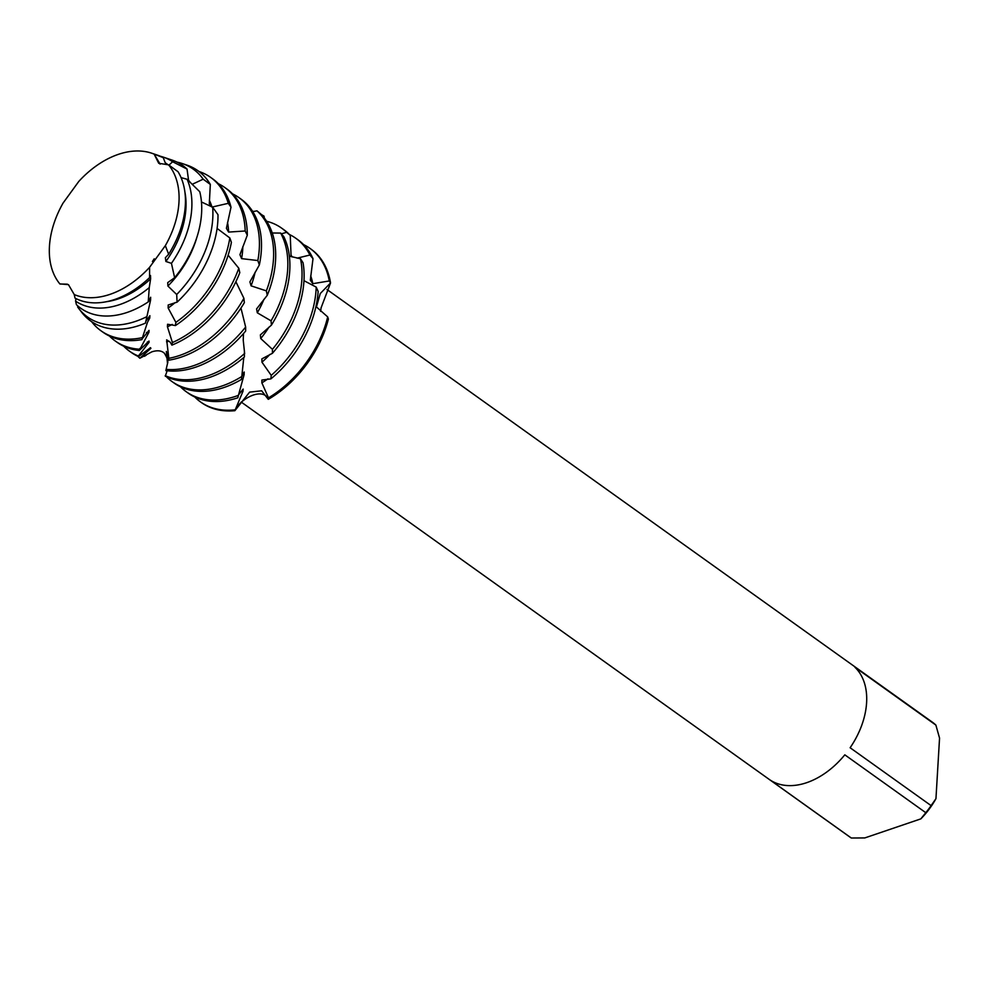 <?xml version="1.0" encoding="UTF-8"?>
<svg xmlns="http://www.w3.org/2000/svg" width="989" height="989" viewBox="0 0 989 989"><rect width="100%" height="100%" fill="white"/><g stroke="black" fill="none" stroke-linecap="round" stroke-linejoin="round"><path stroke-width="1.48" d="M165.348 245.643L168.637 254.235A83.113 55.829 -54.4 0 0 185.314 205.378A83.113 55.829 -54.4 0 0 178.032 171.715L168.575 164.829A81.321 54.618 -54.4 0 1 178.96 202.337A81.321 54.618 -54.4 0 1 165.348 245.643L149.611 267.277L165.348 245.643A81.321 54.618 -54.4 0 0 178.96 202.337A81.321 54.618 -54.4 0 0 168.575 164.829L158.722 163.296L154.148 154.123L160.131 164.149M68.451 284.647L59.834 283.88L68.451 284.647L74.262 294.586A81.321 54.618 -54.4 0 0 149.611 267.277L149.586 277.6L150.501 275.498L150.612 278.861L149.265 287.589A84.943 57.053 125.6 0 1 119.78 304.563A84.943 57.053 125.6 0 1 75.597 301.138L76.425 304.686A87.712 58.92 -54.4 0 0 127.247 312.4A87.712 58.92 -54.4 0 0 148.239 301.905L149.265 287.589M78.786 181.432A81.321 54.618 -54.4 0 1 151.676 153.196A81.321 54.618 -54.4 0 1 154.148 154.123A81.321 54.618 -54.4 0 0 78.786 181.432L63.061 203.079A81.321 54.618 -54.4 0 0 49.45 246.372A81.321 54.618 -54.4 0 0 59.834 283.88L59.834 283.88A81.321 54.618 -54.4 0 1 59.006 282.842L59.872 283.967M241.18 402.016L850.144 837.238A70.714 47.497 -54.4 0 0 851.306 838.017L770.332 780.148A70.714 47.497 -54.4 0 0 844.816 754.83L925.791 812.698A70.714 47.497 -54.4 0 0 931.094 805.615L850.12 747.746A70.714 47.497 -54.4 0 0 866.599 702.697A70.714 47.497 -54.4 0 0 854.904 667.216L935.878 725.085A70.714 47.497 -54.4 0 0 932.367 722.18L326.976 289.505M297.12 258.154L309.916 255.026L313.006 258.661L310.311 280.184L312.808 283.695L329.275 280.95L330.536 282.941L320.263 293.56L316.418 307.047L320.263 293.56L330.536 282.941L321.066 307.913L320.646 311.387M270.875 378.898A94.276 63.333 -54.4 0 0 318.137 291.396L316.208 287.107A94.276 63.333 125.6 0 1 316.097 289.468A94.276 63.333 125.6 0 1 271.233 375.363L270.875 378.898L261.9 380.048L261.875 382.842L268.489 397.85L268.266 399.333C263.408 386.823 240.339 398.184 234.863 410.695L249.611 392.126L261.665 390.791L268.266 399.333A94.276 63.333 -54.4 0 0 328.385 319.051L327.693 316.9L315.961 306.516M200.928 402.214A94.276 63.333 -54.4 0 0 234.863 410.695L242.997 391.236L243.17 389.073L238.448 394.982M303.598 244.629A94.276 63.333 125.6 0 1 310.052 248.437L311.078 249.179A94.276 63.333 -54.4 0 1 330.536 282.941A94.276 63.333 -54.4 0 0 310.558 248.808M935.878 725.085L939.55 738.103L935.953 798.679L931.094 805.615M925.791 812.698L920.821 818.88A63.642 42.75 -54.4 0 0 935.953 798.679M920.821 818.88L864.794 837.93L851.306 838.017M129.374 351.083L131.45 352.566A94.276 63.333 -54.4 0 0 138.46 356.621L138.423 356.028A94.276 63.333 125.6 0 1 129.374 351.083A94.276 63.333 125.6 0 1 123.687 346.212M177.08 302.152A92.311 62.01 -54.4 0 0 217.852 220.893A92.311 62.01 -54.4 0 0 217.988 214.687L212.66 207.233A90.877 61.046 125.6 0 1 212.759 218.47A90.877 61.046 125.6 0 1 176.697 294.499L177.08 302.152L168.192 304.995L168.155 308.024L175.869 322.365L175.424 325.566L167.561 324.256L167.425 326.766L172.432 342.553L171.888 345.136L170.256 342.243L166.659 339.833L168.847 358.327L168.365 360.243L166.362 351.454L167.5 363.544C168.377 361.492 167.339 358.055 164.397 353.246C161.528 350.563 157.35 350.094 151.849 351.837L139.857 358.241A94.276 63.333 125.6 0 1 137.904 356.361M144.567 356.287A94.276 63.333 125.6 0 1 143.9 355.026M100.965 330.771L103.041 332.255A94.276 63.333 -54.4 0 0 141.959 339.61L142.453 337.62A94.276 63.333 125.6 0 1 100.965 330.771A94.276 63.333 125.6 0 1 91.606 321.66M142.453 337.62L147.497 322.278L149.747 318.075M318.137 291.396L317.84 290.704M186.204 391.693L188.269 393.177A94.276 63.333 -54.4 0 0 237.855 397.776L238.398 395.377A94.276 63.333 125.6 0 1 236.198 396.156A94.276 63.333 125.6 0 1 186.204 391.693A94.276 63.333 125.6 0 1 180.517 386.823M241.984 376.389A94.276 63.333 125.6 0 1 221.993 386.007A94.276 63.333 125.6 0 1 171.999 381.544L174.064 383.015A94.276 63.333 -54.4 0 0 224.058 387.478A94.276 63.333 -54.4 0 0 241.489 379.417L243.788 357.486M300.495 258.784A94.276 63.333 125.6 0 1 301.892 279.318A94.276 63.333 125.6 0 1 272.432 349.34L272.408 353.308A94.276 63.333 -54.4 0 0 303.969 280.789A94.276 63.333 -54.4 0 0 303.054 262.777L300.495 258.784L289.357 256.114M167.19 377.081L166.993 377.353A94.276 63.333 125.6 0 0 171.999 381.544M167.153 370.751L165.299 376.166A94.276 63.333 -54.4 0 0 209.853 377.328A94.276 63.333 -54.4 0 0 244.407 356.942L244.382 351.738M280.641 233.07A94.276 63.333 125.6 0 1 287.688 269.156A94.276 63.333 125.6 0 1 271.048 320.844L271.431 325.121A94.276 63.333 -54.4 0 0 289.752 270.64A94.276 63.333 -54.4 0 0 283.794 236.631L280.641 233.07L272.259 232.996M244.716 353.37A94.276 63.333 125.6 0 1 207.789 375.845A94.276 63.333 125.6 0 1 165.225 375.647M167.5 363.544L165.855 370.591A94.276 63.333 -54.4 0 0 195.649 367.179A94.276 63.333 -54.4 0 0 245.655 331.043L245.643 327.038L240.957 308.074M256.955 210.83A94.276 63.333 125.6 0 1 273.483 259.007A94.276 63.333 125.6 0 1 266.362 290.877L267.265 295.291A94.276 63.333 -54.4 0 0 275.548 260.49A94.276 63.333 -54.4 0 0 260.626 213.822L256.955 210.83L252.776 211.646M166.412 352.801A79.825 53.616 -54.4 0 0 167.252 352.863M245.643 327.038A94.276 63.333 125.6 0 1 193.584 365.695A94.276 63.333 125.6 0 1 166.127 369.379M168.365 360.243A94.276 63.333 -54.4 0 0 181.444 357.029A94.276 63.333 -54.4 0 0 244.357 302.622L243.9 298.319L235.877 281.717M259.279 248.857A94.276 63.333 125.6 0 1 257.845 260.552L259.341 264.953A94.276 63.333 -54.4 0 0 261.343 250.341A94.276 63.333 -54.4 0 0 241.093 199.16L239.017 197.676A94.276 63.333 125.6 0 1 259.279 248.857M166.56 341.786A79.825 53.616 -54.4 0 0 169.119 341.23M243.9 298.319A94.276 63.333 125.6 0 1 179.38 355.546A94.276 63.333 125.6 0 1 168.847 358.327M146.446 316.839A90.877 61.046 125.6 0 1 135.753 321.314A90.877 61.046 125.6 0 1 78.712 308.444L81.679 312.289A92.311 62.01 -54.4 0 0 139.61 325.369A92.311 62.01 -54.4 0 0 145.445 323.131L150.575 300.149L150.649 297.244L148.239 301.905M78.094 306.182L77.612 306.961A90.877 61.046 125.6 0 0 78.712 308.444M187.069 179.256A84.943 57.053 125.6 0 1 191.767 208.444A84.943 57.053 125.6 0 1 171.443 263.346L174.633 277.724A87.712 58.92 -54.4 0 0 201.583 213.13A87.712 58.92 -54.4 0 0 199.753 191.73L187.069 179.256L181.074 177.624M106.404 301.719A79.825 53.616 -54.4 0 0 118.26 298.888A79.825 53.616 -54.4 0 0 150.612 278.861M75.906 298.567L75.597 301.138M149.611 267.277A81.321 54.618 -54.4 0 1 74.262 294.586L75.003 298.097A83.113 55.829 -54.4 0 0 114.872 299.42A83.113 55.829 -54.4 0 0 149.586 277.6M63.061 203.079A81.321 54.618 -54.4 0 0 49.45 246.372A81.321 54.618 -54.4 0 0 59.006 282.842M139.857 358.241L150.909 348.326L150.513 347.695L138.46 356.621M138.423 356.028L149.092 342.268L148.993 341.057L139.288 350.502L148.968 332.193L149.042 330.375L142.156 338.831M146.904 319.113A79.825 53.616 -54.4 0 0 149.735 318.075L149.883 315.689L145.717 321.499M152.417 261.492L154.222 258.809M168.637 254.235L165.386 257.721L165.88 261.467L171.443 263.346M174.633 277.724L167.734 282.594L167.895 286.031L176.697 294.499M316.208 287.107L303.969 280.678M261.257 214.465L264.063 216.158L264.323 218.013M281.333 233.837L286.637 232.316L290.247 235.382L291.1 256.646M67.339 284.152L60.218 284.028M238.398 395.377L244.11 374.732L244.209 372.025L241.946 375.078M171.888 345.136A94.276 63.333 -54.4 0 0 239.783 272.68L238.806 268.254L228.15 255.187M212.66 207.233L201.447 201.954M154.148 154.123L163.247 157.647L165.225 162.765L168.835 165.287M168.971 165.101L172.655 161.751L187.032 169.07L188.627 180.678M192.41 184.226L203.178 179.182L210.323 184.436L209.309 203.697L212.029 207.146M212.153 207.047L228.286 203.326L231.006 207.196L226.407 228.323L228.607 232.081L245.185 230.993L247.299 235.209L239.931 254.68L241.6 258.623L257.845 260.552M259.341 264.953L249.908 281.865L251.082 285.846L266.362 290.877M267.265 295.291L256.584 308.927L257.301 312.796L271.048 320.844M271.431 325.121L260.379 334.888L260.725 338.535L272.432 349.34M272.408 353.308L261.887 358.871L261.949 362.172L271.233 375.363M328.385 319.051A94.276 63.333 -54.4 0 1 268.266 399.333L261.665 390.791L249.611 392.126L234.863 410.695A94.276 63.333 -54.4 0 1 201.447 402.585L200.408 401.843A94.276 63.333 125.6 0 1 194.722 396.972M244.53 352.48L243.232 340.154L243.492 333.577M175.424 325.566A94.276 63.333 -54.4 0 0 231.389 242.342L229.831 237.953L217.085 228.41M163.247 157.647A83.113 55.829 -54.4 0 0 157.424 155.137L151.676 153.196M165.88 261.467A79.825 53.616 -54.4 0 0 184.881 191.915M160.267 156.225A84.943 57.053 125.6 0 1 163.259 157.115A84.943 57.053 125.6 0 1 172.655 161.751M187.032 169.07A87.712 58.92 -54.4 0 0 172.148 160.119L163.259 157.115M189.814 181.766A79.825 53.616 -54.4 0 0 188.578 180.344M167.895 286.031A79.825 53.616 -54.4 0 0 196.786 237.595M148.288 301.571A79.825 53.616 -54.4 0 0 150.575 300.149M177.006 162.109A90.877 61.046 125.6 0 1 182.273 163.544A90.877 61.046 125.6 0 1 203.178 179.182M210.323 184.436A92.311 62.01 -54.4 0 0 186.872 165.101L182.273 163.544M211.98 206.973A79.825 53.616 -54.4 0 0 209.371 200.285M168.155 308.024A79.825 53.616 -54.4 0 0 175.214 302.547M198.95 171.468A94.276 63.333 125.6 0 1 210.608 177.365A94.276 63.333 125.6 0 1 228.286 203.326M229.831 237.953A94.276 63.333 125.6 0 1 175.869 322.365M231.006 207.196A94.276 63.333 -54.4 0 0 212.672 178.848L210.608 177.365M228.607 232.081A79.825 53.616 -54.4 0 0 227.519 222.488M167.425 326.766A79.825 53.616 -54.4 0 0 172.222 324.417M218.359 183.719A94.276 63.333 125.6 0 1 224.812 187.527A94.276 63.333 125.6 0 1 245.185 230.993M238.806 268.254A94.276 63.333 125.6 0 1 172.432 342.553M247.299 235.209A94.276 63.333 -54.4 0 0 226.877 188.998L224.812 187.527M241.6 258.623A79.825 53.616 -54.4 0 0 242.837 246.57M232.563 193.869A94.276 63.333 125.6 0 1 239.017 197.676M251.082 285.846A79.825 53.616 -54.4 0 0 255.113 272.247M257.301 312.796A79.825 53.616 -54.4 0 0 263.989 299.271M252.442 211.114A94.276 63.333 125.6 0 1 253.765 211.461M260.725 338.535A79.825 53.616 -54.4 0 0 268.983 327.112M266.647 221.264A94.276 63.333 125.6 0 1 281.63 228.138A94.276 63.333 125.6 0 1 286.637 232.316M290.247 235.382A94.276 63.333 -54.4 0 0 283.707 229.609L281.63 228.138M327.693 316.9A94.276 63.333 125.6 0 1 268.489 397.85M310.052 248.437A94.276 63.333 125.6 0 1 329.275 280.95M235.023 409.829A94.276 63.333 125.6 0 1 200.408 401.843M261.949 362.172A79.825 53.616 -54.4 0 0 269.985 354.346M292.262 256.979A79.825 53.616 -54.4 0 0 290.939 255.014M241.971 375.845A79.825 53.616 -54.4 0 0 244.11 374.732M261.875 382.842A79.825 53.616 -54.4 0 0 267.908 378.861M312.808 283.695A79.825 53.616 -54.4 0 0 310.694 275.882M240.315 391.953A79.825 53.616 -54.4 0 0 242.997 391.236M289.394 234.48A94.276 63.333 125.6 0 1 295.835 238.287A94.276 63.333 125.6 0 1 309.916 255.026M313.006 258.661A94.276 63.333 -54.4 0 0 297.912 239.758L295.835 238.287M146.434 332.465A79.825 53.616 -54.4 0 0 148.968 332.193M139.585 349.216A94.276 63.333 125.6 0 1 115.169 340.933A94.276 63.333 125.6 0 1 109.482 336.062M115.169 340.933L117.246 342.404A94.276 63.333 -54.4 0 0 139.288 350.502M147.336 341.959A79.825 53.616 -54.4 0 0 149.092 342.268M150.044 347.844A79.825 53.616 -54.4 0 0 150.909 348.326M146.224 355.212L144.975 355.916M138.856 356.089L138.794 355.335M139.523 350.019L139.882 348.412"/></g></svg>
